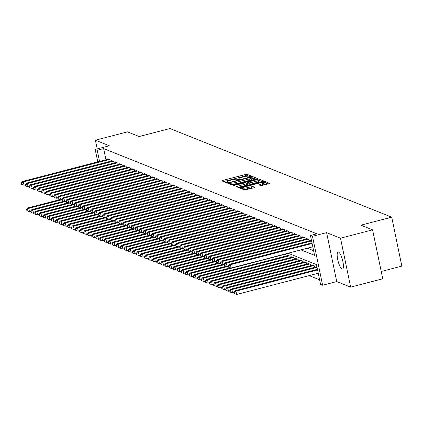 <?xml version="1.0" encoding="UTF-8"?>
<svg xmlns="http://www.w3.org/2000/svg" width="423" height="423" viewBox="0 0 423 423"><rect width="100%" height="100%" fill="white"/><g stroke="black" fill="none" stroke-linecap="round" stroke-linejoin="round"><path stroke-width="0.63" d="M250.765 176.38L251.368 176.042L247.127 174.35L245.472 174.514L222.799 180.41L221.938 180.896L226.173 182.593L227.976 182.17L227.389 181.911A4.315 0.788 -11.7 0 1 227.193 181.742A4.315 0.788 -11.7 0 1 230.144 180.357L232.031 179.865A4.315 0.788 -11.7 0 1 237.34 179.326L239.048 179.426L239.693 179.125L239.101 178.866A4.315 0.788 -11.7 0 1 238.91 178.696A4.315 0.788 -11.7 0 1 241.856 177.311L243.748 176.819A4.315 0.788 -11.7 0 1 249.052 176.28L250.765 176.38M338.543 252.082A8.793 2.295 -104.6 0 0 338.083 252.039A8.793 2.295 -104.6 0 0 337.877 260.314A8.793 2.295 -104.6 0 0 342.048 269.012A8.793 2.295 -104.6 0 0 342.508 269.054A8.793 2.295 -104.6 0 0 342.715 260.78A8.793 2.295 -104.6 0 0 338.543 252.082M260.912 185.718L269.853 183.46L265.089 181.525L263.429 181.694L239.836 188.024L244.6 189.959L253.943 187.791L254.863 187.357L252.79 186.501L247.323 187.659A3.606 0.656 -11.7 0 1 242.723 187.965A3.606 0.656 -11.7 0 1 245.187 186.807L260.113 182.926A3.606 0.656 -11.7 0 1 264.713 182.62A3.606 0.656 -11.7 0 1 262.249 183.778L258.839 184.856L260.912 185.718M372.594 229.848L382.725 278.783L350.641 287.127L340.51 238.191L372.594 229.848L360.914 225.179L391.714 217.173L169.961 128.529L139.162 136.534L127.482 131.865L95.397 140.209L109.308 145.771L95.191 149.441L97.221 150.25L103.64 148.584L316.869 233.819L310.45 235.489L312.481 236.298L322.617 285.234L320.586 284.425L316.478 264.587L288.058 253.224M340.51 238.191L326.598 232.629L312.481 236.298M256.534 178.94L257.396 178.453L252.69 176.571L251.035 176.74L227.437 183.069L232.201 184.999L233.861 184.835L256.534 178.94M258.892 179.051L263.592 180.928L262.731 181.414L240.058 187.31L238.403 187.479L236.325 186.622L246.445 183.799L247.365 183.365L245.969 182.778L233.533 185.512L257.232 179.215L258.892 179.051L259.162 180.372L262.154 181.567M95.397 140.209L97.2 148.917M110.192 161.337L109.89 159.878L107.453 158.9L107.548 159.349M114.252 162.961L113.951 161.501L111.513 160.523L111.609 160.973M118.318 164.584L118.012 163.125L115.574 162.152L115.669 162.596M122.379 166.207L122.073 164.748L119.64 163.775L119.73 164.219M126.44 167.831L126.139 166.371L123.701 165.398L123.791 165.842M130.501 169.454L130.199 167.994L127.762 167.022L127.852 167.466M134.562 171.077L134.26 169.618L131.823 168.645L131.913 169.089M138.622 172.706L138.321 171.241L135.883 170.268L135.973 170.712M142.683 174.329L142.382 172.864L139.944 171.891L140.039 172.335M146.744 175.952L146.443 174.488L144.005 173.515L144.1 173.959M150.81 177.575L150.503 176.111L148.066 175.138L148.161 175.582M154.871 179.199L154.564 177.734L152.132 176.761L152.222 177.205M158.932 180.822L158.63 179.357L156.193 178.384L156.283 178.829M162.992 182.445L162.691 180.981L160.254 180.008L160.343 180.452M167.053 184.068L166.752 182.604L164.314 181.631L164.404 182.075M171.114 185.692L170.813 184.227L168.375 183.254L168.465 183.698M175.175 187.315L174.873 185.856L172.436 184.877L172.531 185.322M179.236 188.938L178.934 187.479L176.497 186.501L176.592 186.945M183.302 190.561L182.995 189.102L180.558 188.124L180.653 188.573M187.363 192.185L187.056 190.725L184.624 189.747L184.714 190.197M191.423 193.808L191.122 192.349L188.684 191.37L188.774 191.82M195.484 195.431L195.183 193.972L192.745 192.999L192.835 193.443M199.545 197.055L199.244 195.595L196.806 194.622L196.896 195.066M203.606 198.678L203.304 197.218L200.867 196.246L200.962 196.69M207.667 200.301L207.365 198.842L204.928 197.869L205.023 198.313M211.727 201.924L211.426 200.465L208.988 199.492L209.084 199.936M215.793 203.553L215.487 202.088L213.049 201.115L213.144 201.56M219.854 205.176L219.548 203.712L217.115 202.739L217.205 203.183M223.915 206.799L223.614 205.335L221.176 204.362L221.266 204.806M227.976 208.423L227.674 206.958L225.237 205.985L225.327 206.429M232.037 210.046L231.735 208.581L229.298 207.608L229.388 208.053M236.097 211.669L235.796 210.205L233.359 209.232L233.454 209.676M240.158 213.292L239.857 211.828L237.419 210.855L237.515 211.299M244.219 214.916L243.918 213.451L241.48 212.478L241.575 212.922M248.285 216.539L247.978 215.074L245.541 214.101L245.636 214.546M252.346 218.162L252.039 216.703L249.607 215.725L249.697 216.169M256.407 219.786L256.105 218.326L253.668 217.348L253.758 217.792M260.468 221.409L260.166 219.949L257.729 218.971L257.819 219.421M264.528 223.032L264.227 221.573L261.789 220.595L261.879 221.044M268.589 224.655L268.288 223.196L265.85 222.223L265.945 222.667M272.65 226.279L272.349 224.819L269.911 223.846L270.006 224.29M276.711 227.902L276.409 226.442L273.972 225.47L274.067 225.914M280.777 229.525L280.47 228.066L278.033 227.093L278.128 227.537M284.838 231.148L284.531 229.689L282.099 228.716L282.189 229.16M288.898 232.772L288.597 231.312L286.16 230.339L286.249 230.784M292.959 234.4L292.658 232.936L290.22 231.963L290.31 232.407M297.02 236.023L296.719 234.559L294.281 233.586L294.371 234.03M301.081 237.647L300.779 236.182L298.342 235.209L298.437 235.653M305.142 239.27L304.84 237.805L302.403 236.832L302.498 237.277M309.208 240.893L308.901 239.429L306.464 238.456L306.559 238.9M311.481 240.46L310.524 240.079L310.619 240.523M103.64 148.584L105.956 159.762M307.347 248.211L313.602 250.712M309.144 275.616L319.629 279.809M286.255 255.978L285.948 254.519L284.822 254.064M287.666 255.614L287.577 255.164L290.014 256.142L290.315 257.602M291.727 257.237L291.637 256.793L294.075 257.766L294.376 259.225M295.788 258.86L295.698 258.416L298.136 259.389L298.437 260.848M299.849 260.483L299.759 260.039L302.196 261.012L302.498 262.471M303.915 262.107L303.82 261.663L306.257 262.635L306.559 264.095M307.976 263.73L307.881 263.286L310.318 264.259L310.619 265.718M312.037 265.353L311.941 264.909L314.379 265.882L314.686 267.347M316.097 266.976L316.007 266.532L316.959 266.913M381.213 271.476L401.85 266.109L391.714 217.173M326.598 232.629L336.734 281.565L350.641 287.127M336.734 281.565L322.617 285.234M300.927 249.877L314.559 255.328L310.45 235.489M97.221 150.25L99.537 161.427M97.771 161.887L95.191 149.441M248.735 176.201L247.402 175.672L245.747 175.841L223.651 181.583M229.832 183.645L229.213 183.804M255.957 179.088L252.198 177.893M251.368 177.205L230.302 182.498L229.657 182.799L230.276 183.069A4.315 0.788 -11.7 0 0 235.585 182.53L249.189 178.992A4.315 0.788 -11.7 0 0 252.14 177.607A4.315 0.788 -11.7 0 0 251.944 177.438L251.368 177.205M229.953 184.068L229.657 182.799M230.873 184.47A4.315 0.788 -11.7 0 0 235.86 183.852L235.585 182.53M252.14 177.607L252.409 178.929A4.315 0.788 -11.7 0 1 249.464 180.314L235.86 183.852M238.101 187.363L246.72 185.121L247.64 184.687L247.333 183.439M247.127 183.238L247.836 183.053M255.984 181.319A3.606 0.656 -11.7 0 0 258.453 180.161A3.606 0.656 -11.7 0 0 253.853 180.462L247.672 182.265L249.068 182.852L250.728 182.683L255.984 181.319L256.259 182.641A3.606 0.656 -11.7 0 0 258.728 181.483L258.453 180.161M247.978 183.513L247.735 182.318M256.259 182.641L251.003 184.005L249.343 184.174L248.005 183.64M259.162 180.372L258.495 180.357M264.713 182.62L264.988 183.942A3.606 0.656 -11.7 0 1 262.524 185.1L260.616 185.597M242.723 187.965L242.998 189.287A3.606 0.656 -11.7 0 0 243.008 189.324M243.458 189.499A3.606 0.656 -11.7 0 0 247.592 188.981L247.323 187.659M253.361 187.944L251.405 187.992L247.592 188.981M242.823 188.447L241.607 188.764M268.351 184.047L264.756 182.831M59.876 199.619L27.786 207.957L28.801 208.365L29.488 211.674L30.736 211.347M27.035 209.671L26.628 209.507L26.903 210.828L27.31 210.992L27.035 209.671L28.801 208.365L61.864 199.772M26.628 209.507L27.786 207.957M29.488 211.674L27.31 210.992M109.182 159.593L23.323 181.916L22.308 181.509L108.166 159.185M25.258 184.893L24.011 185.221L23.323 181.916L21.557 183.217L21.15 183.053L21.425 184.38L21.832 184.539L21.557 183.217M21.832 184.539L24.011 185.221M22.308 181.509L21.15 183.053M63.936 201.242L31.847 209.586L32.862 209.988L33.549 213.298L34.797 212.97M31.096 211.294L30.689 211.13L30.964 212.452L31.371 212.616L31.096 211.294L32.862 209.988L65.925 201.396M30.689 211.13L31.847 209.586M33.549 213.298L31.371 212.616M67.997 202.866L35.907 211.209L36.923 211.611L37.61 214.921L38.858 214.593M35.157 212.917L34.749 212.753L35.024 214.075L35.432 214.239L35.157 212.917L36.923 211.611L69.985 203.019M34.749 212.753L35.907 211.209M37.61 214.921L35.432 214.239M72.058 204.489L39.968 212.832L40.983 213.234L41.671 216.544L42.919 216.216M39.217 214.54L38.81 214.376L39.085 215.698L39.492 215.862L39.217 214.54L40.983 213.234L74.046 204.642M38.81 214.376L39.968 212.832M41.671 216.544L39.492 215.862M76.119 206.112L44.034 214.456L45.05 214.858L45.732 218.168L46.979 217.84M43.278 216.164L42.876 216L43.146 217.322L43.553 217.485L43.278 216.164L45.05 214.858L78.112 206.265M42.876 216L44.034 214.456M45.732 218.168L43.553 217.485M113.242 161.216L27.384 183.54L26.369 183.133L112.227 160.809M29.319 186.522L28.071 186.844L27.384 183.54L25.618 184.84L25.211 184.677L25.486 186.004L25.893 186.162L25.618 184.84M25.893 186.162L28.071 186.844M26.369 183.133L25.211 184.677M117.303 162.839L31.445 185.163L30.43 184.756L116.288 162.432M33.38 188.145L32.132 188.468L31.445 185.163L29.679 186.464L29.272 186.305L29.547 187.627L29.954 187.786L29.679 186.464M29.954 187.786L32.132 188.468M30.43 184.756L29.272 186.305M121.364 164.462L35.506 186.786L34.49 186.379L120.349 164.055M37.441 189.768L36.193 190.091L35.506 186.786L33.74 188.087L33.332 187.928L33.607 189.25L34.014 189.409L33.74 188.087M34.014 189.409L36.193 190.091M34.49 186.379L33.332 187.928M125.425 166.086L39.572 188.409L38.556 188.002L124.41 165.679M41.502 191.392L40.254 191.714L39.572 188.409L37.8 189.71L37.398 189.552L37.668 190.873L38.075 191.032L37.8 189.71M38.075 191.032L40.254 191.714M38.556 188.002L37.398 189.552M80.18 207.735L48.095 216.079L49.11 216.486L49.792 219.791L51.04 219.463M47.339 217.787L46.937 217.623L47.207 218.95L47.614 219.109L47.339 217.787L49.11 216.486L82.173 207.889M46.937 217.623L48.095 216.079M49.792 219.791L47.614 219.109M129.486 167.709L43.632 190.033L42.617 189.626L128.47 167.302M45.562 193.015L44.315 193.337L43.632 190.033L41.861 191.333L41.459 191.175L41.729 192.497L42.136 192.661L41.861 191.333M42.136 192.661L44.315 193.337M42.617 189.626L41.459 191.175M84.24 209.359L52.156 217.702L53.171 218.109L53.853 221.414L55.101 221.092M51.405 219.41L50.998 219.246L51.273 220.573L51.675 220.732L51.405 219.41L53.171 218.109L86.234 209.512M50.998 219.246L52.156 217.702M53.853 221.414L51.675 220.732M133.546 169.332L47.693 191.656L46.678 191.249L132.531 168.925M49.623 194.638L48.375 194.961L47.693 191.656L45.927 192.957L45.52 192.798L45.795 194.12L46.197 194.284L45.927 192.957M46.197 194.284L48.375 194.961M46.678 191.249L45.52 192.798M88.307 210.982L56.217 219.326L57.232 219.733L57.919 223.037L59.167 222.715M55.466 221.033L55.059 220.875L55.334 222.197L55.741 222.355L55.466 221.033L57.232 219.733L90.295 211.135M55.059 220.875L56.217 219.326M57.919 223.037L55.741 222.355M137.612 170.955L51.754 193.279L50.739 192.872L136.592 170.554M53.689 196.261L52.436 196.584L51.754 193.279L49.988 194.58L49.581 194.421L49.856 195.743L50.258 195.907L49.988 194.58M50.258 195.907L52.436 196.584M50.739 192.872L49.581 194.421M92.367 212.605L60.278 220.949L61.293 221.356L61.98 224.661L63.228 224.338M59.527 222.657L59.12 222.498L59.394 223.82L59.802 223.979L59.527 222.657L61.293 221.356L94.355 212.758M59.12 222.498L60.278 220.949M61.98 224.661L59.802 223.979M141.673 172.579L55.815 194.903L54.8 194.495L140.658 172.177M57.75 197.885L56.502 198.207L55.815 194.903L54.049 196.209L53.642 196.045L53.917 197.367L54.324 197.53L54.049 196.209M54.324 197.53L56.502 198.207M54.8 194.495L53.642 196.045M96.428 214.228L64.338 222.572L65.353 222.979L66.041 226.284L67.289 225.961M63.587 224.28L63.18 224.121L63.455 225.443L63.862 225.602L63.587 224.28L65.353 222.979L98.416 214.382M63.18 224.121L64.338 222.572M66.041 226.284L63.862 225.602M145.734 174.202L59.876 196.526L58.86 196.119L144.719 173.8M61.811 199.508L60.563 199.83L59.876 196.526L58.11 197.832L57.702 197.668L57.977 198.99L58.385 199.154L58.11 197.832M58.385 199.154L60.563 199.83M58.86 196.119L57.702 197.668M100.489 215.852L68.399 224.195L69.414 224.602L70.102 227.907L71.35 227.585M67.648 225.903L67.241 225.745L67.516 227.066L67.923 227.23L67.648 225.903L69.414 224.602L102.477 216.005M67.241 225.745L68.399 224.195M70.102 227.907L67.923 227.23M149.795 175.825L63.936 198.149L62.921 197.742L148.78 175.423M65.872 201.131L64.624 201.454L63.936 198.149L62.17 199.455L61.763 199.291L62.038 200.613L62.445 200.777L62.17 199.455M62.445 200.777L64.624 201.454M62.921 197.742L61.763 199.291M104.55 217.475L72.46 225.819L73.48 226.226L74.162 229.53L75.41 229.208M71.709 227.526L71.302 227.368L71.577 228.69L71.984 228.854L71.709 227.526L73.48 226.226L106.538 217.628M71.302 227.368L72.46 225.819M74.162 229.53L71.984 228.854M153.856 177.454L67.997 199.772L66.982 199.365L152.84 177.047M69.932 202.754L68.685 203.077L67.997 199.772L66.231 201.078L65.824 200.914L66.099 202.236L66.506 202.4L66.231 201.078M66.506 202.4L68.685 203.077M66.982 199.365L65.824 200.914M108.611 219.098L76.526 227.442L77.541 227.849L78.223 231.154L79.471 230.831M75.77 229.15L75.368 228.991L75.638 230.313L76.045 230.477L75.77 229.15L77.541 227.849L110.604 219.251M75.368 228.991L76.526 227.442M78.223 231.154L76.045 230.477M157.916 179.077L72.063 201.396L71.048 200.988L156.901 178.67M73.993 204.378L72.745 204.7L72.063 201.396L70.292 202.702L69.89 202.538L70.16 203.86L70.567 204.023L70.292 202.702M70.567 204.023L72.745 204.7M71.048 200.988L69.89 202.538M112.671 220.721L80.587 229.065L81.602 229.472L82.284 232.777L83.532 232.454M79.831 230.778L79.429 230.614L79.698 231.936L80.106 232.1L79.831 230.778L81.602 229.472L114.665 220.875M79.429 230.614L80.587 229.065M82.284 232.777L80.106 232.1M161.977 180.7L76.124 203.019L75.109 202.612L160.962 180.293M78.054 206.001L76.806 206.329L76.124 203.019L74.353 204.325L73.951 204.161L74.221 205.483L74.628 205.647L74.353 204.325M74.628 205.647L76.806 206.329M75.109 202.612L73.951 204.161M116.732 222.345L84.648 230.688L85.663 231.095L86.345 234.4L87.593 234.078M83.897 232.401L83.49 232.238L83.765 233.559L84.166 233.723L83.897 232.401L85.663 231.095L118.726 222.498M83.49 232.238L84.648 230.688M86.345 234.4L84.166 233.723M166.038 182.324L80.185 204.642L79.17 204.235L165.023 181.916M82.115 207.624L80.867 207.952L80.185 204.642L78.419 205.948L78.012 205.784L78.287 207.106L78.689 207.27L78.419 205.948M78.689 207.27L80.867 207.952M79.17 204.235L78.012 205.784M120.798 223.973L88.708 232.312L89.724 232.719L90.411 236.023L91.659 235.701M87.958 234.025L87.55 233.861L87.825 235.183L88.233 235.347L87.958 234.025L89.724 232.719L122.786 224.121M87.55 233.861L88.708 232.312M90.411 236.023L88.233 235.347M170.104 183.947L84.246 206.265L83.231 205.864L169.084 183.54M86.181 209.248L84.933 209.575L84.246 206.265L82.48 207.571L82.073 207.407L82.348 208.729L82.755 208.893L82.48 207.571M82.755 208.893L84.933 209.575M83.231 205.864L82.073 207.407M124.859 225.596L92.769 233.935L93.784 234.342L94.472 237.647L95.72 237.324M92.018 235.648L91.611 235.484L91.886 236.806L92.293 236.97L92.018 235.648L93.784 234.342L126.847 225.745M91.611 235.484L92.769 233.935M94.472 237.647L92.293 236.97M174.165 185.57L88.307 207.889L87.291 207.487L173.15 185.163M90.242 210.871L88.994 211.199L88.307 207.889L86.541 209.195L86.133 209.031L86.408 210.353L86.815 210.517L86.541 209.195M86.815 210.517L88.994 211.199M87.291 207.487L86.133 209.031M128.92 227.22L96.83 235.558L97.845 235.965L98.533 239.27L99.78 238.947M96.079 237.271L95.672 237.107L95.947 238.429L96.354 238.593L96.079 237.271L97.845 235.965L130.908 227.368M95.672 237.107L96.83 235.558M98.533 239.27L96.354 238.593M178.226 187.193L92.367 209.512L91.352 209.11L177.211 186.786M94.303 212.494L93.055 212.822L92.367 209.512L90.601 210.818L90.194 210.654L90.469 211.976L90.876 212.14L90.601 210.818M90.876 212.14L93.055 212.822M91.352 209.11L90.194 210.654M132.981 228.843L100.891 237.181L101.906 237.589L102.593 240.899L103.841 240.571M100.14 238.895L99.733 238.731L100.008 240.053L100.415 240.216L100.14 238.895L101.906 237.589L134.969 228.996M99.733 238.731L100.891 237.181M102.593 240.899L100.415 240.216M182.287 188.817L96.428 211.135L95.413 210.733L181.271 188.409M98.363 214.117L97.116 214.445L96.428 211.135L94.662 212.441L94.255 212.277L94.53 213.599L94.937 213.763L94.662 212.441M94.937 213.763L97.116 214.445M95.413 210.733L94.255 212.277M137.041 230.466L104.952 238.805L105.972 239.212L106.654 242.522L107.902 242.194M104.201 240.518L103.794 240.354L104.069 241.676L104.476 241.84L104.201 240.518L105.972 239.212L139.03 230.62M103.794 240.354L104.952 238.805M106.654 242.522L104.476 241.84M186.347 190.44L100.494 212.764L99.474 212.357L185.332 190.033M102.424 215.741L101.176 216.068L100.494 212.764L98.723 214.064L98.316 213.901L98.591 215.228L98.998 215.386L98.723 214.064M98.998 215.386L101.176 216.068M99.474 212.357L98.316 213.901M141.102 232.09L109.018 240.433L110.033 240.835L110.715 244.145L111.963 243.817M108.262 242.141L107.86 241.977L108.129 243.299L108.537 243.463L108.262 242.141L110.033 240.835L143.096 232.243M107.86 241.977L109.018 240.433M110.715 244.145L108.537 243.463M190.408 192.063L104.555 214.387L103.54 213.98L189.393 191.656M106.485 217.369L105.237 217.692L104.555 214.387L102.784 215.688L102.382 215.524L102.652 216.851L103.059 217.01L102.784 215.688M103.059 217.01L105.237 217.692M103.54 213.98L102.382 215.524M145.163 233.713L113.078 242.056L114.094 242.458L114.776 245.768L116.024 245.44M112.322 243.764L111.921 243.6L112.19 244.922L112.597 245.086L112.322 243.764L114.094 242.458L147.156 233.866M111.921 243.6L113.078 242.056M114.776 245.768L112.597 245.086M194.469 193.686L108.616 216.01L107.601 215.603L193.454 193.279M110.546 218.992L109.298 219.315L108.616 216.01L106.845 217.311L106.443 217.152L106.712 218.474L107.119 218.633L106.845 217.311M107.119 218.633L109.298 219.315M107.601 215.603L106.443 217.152M149.224 235.336L117.139 243.68L118.154 244.082L118.837 247.392L120.084 247.064M116.388 245.388L115.981 245.224L116.256 246.546L116.658 246.709L116.388 245.388L118.154 244.082L151.217 235.489M115.981 245.224L117.139 243.68M118.837 247.392L116.658 246.709M198.53 195.31L112.677 217.634L111.661 217.226L197.515 194.903M114.607 220.616L113.359 220.938L112.677 217.634L110.911 218.934L110.503 218.776L110.778 220.097L111.18 220.256L110.911 218.934M111.18 220.256L113.359 220.938M111.661 217.226L110.503 218.776M153.29 236.959L121.2 245.303L122.215 245.705L122.903 249.015L124.151 248.687M120.449 247.011L120.042 246.847L120.317 248.174L120.724 248.333L120.449 247.011L122.215 245.705L155.278 237.113M120.042 246.847L121.2 245.303M122.903 249.015L120.724 248.333M202.596 196.933L116.737 219.257L115.722 218.85L201.581 196.526M118.673 222.239L117.425 222.561L116.737 219.257L114.971 220.557L114.564 220.399L114.839 221.721L115.246 221.879L114.971 220.557M115.246 221.879L117.425 222.561M115.722 218.85L114.564 220.399M157.351 238.583L125.261 246.926L126.276 247.333L126.963 250.638L128.211 250.31M124.51 248.634L124.103 248.47L124.378 249.797L124.785 249.956L124.51 248.634L126.276 247.333L159.339 238.736M124.103 248.47L125.261 246.926M126.963 250.638L124.785 249.956M206.657 198.556L120.798 220.88L119.783 220.473L205.641 198.149M122.733 223.862L121.486 224.185L120.798 220.88L119.032 222.181L118.625 222.022L118.9 223.344L119.307 223.508L119.032 222.181M119.307 223.508L121.486 224.185M119.783 220.473L118.625 222.022M161.412 240.206L129.322 248.55L130.337 248.957L131.024 252.261L132.272 251.939M128.571 250.257L128.164 250.093L128.439 251.421L128.846 251.579L128.571 250.257L130.337 248.957L163.4 240.359M128.164 250.093L129.322 248.55M131.024 252.261L128.846 251.579M165.472 241.829L133.382 250.173L134.398 250.58L135.085 253.885L136.333 253.562M132.632 251.881L132.225 251.722L132.499 253.044L132.907 253.203L132.632 251.881L134.398 250.58L167.46 241.982M132.225 251.722L133.382 250.173M135.085 253.885L132.907 253.203M169.533 243.452L137.449 251.796L138.464 252.203L139.146 255.508L140.394 255.185M136.692 253.504L136.285 253.345L136.56 254.667L136.967 254.826L136.692 253.504L138.464 252.203L171.521 243.606M136.285 253.345L137.449 251.796M139.146 255.508L136.967 254.826M210.717 200.179L124.859 222.503L123.844 222.096L209.702 199.772M126.794 225.485L125.546 225.808L124.859 222.503L123.093 223.804L122.686 223.645L122.961 224.967L123.368 225.131L123.093 223.804M123.368 225.131L125.546 225.808M123.844 222.096L122.686 223.645M214.778 201.803L128.92 224.127L127.905 223.719L213.763 201.401M130.855 227.109L129.607 227.431L128.92 224.127L127.154 225.427L126.747 225.269L127.022 226.591L127.429 226.754L127.154 225.427M127.429 226.754L129.607 227.431M127.905 223.719L126.747 225.269M218.839 203.426L132.986 225.75L131.965 225.343L217.824 203.024M134.916 228.732L133.668 229.055L132.986 225.75L131.215 227.056L130.807 226.892L131.082 228.214L131.49 228.378L131.215 227.056M131.49 228.378L133.668 229.055M131.965 225.343L130.807 226.892M173.594 245.076L141.509 253.419L142.525 253.826L143.207 257.131L144.454 256.809M140.753 255.127L140.351 254.969L140.621 256.29L141.028 256.449L140.753 255.127L142.525 253.826L175.587 245.229M140.351 254.969L141.509 253.419M143.207 257.131L141.028 256.449M222.9 205.049L137.047 227.373L136.032 226.966L221.885 204.647M138.977 230.355L137.729 230.678L137.047 227.373L135.275 228.679L134.874 228.515L135.143 229.837L135.55 230.001L135.275 228.679M135.55 230.001L137.729 230.678M136.032 226.966L134.874 228.515M177.655 246.699L145.57 255.043L146.585 255.45L147.267 258.754L148.515 258.432M144.819 256.75L144.412 256.592L144.682 257.914L145.089 258.078L144.819 256.75L146.585 255.45L179.648 246.852M144.412 256.592L145.57 255.043M147.267 258.754L145.089 258.078M226.961 206.673L141.108 228.996L140.092 228.589L225.945 206.271M143.037 231.978L141.79 232.301L141.108 228.996L139.336 230.302L138.934 230.138L139.204 231.46L139.611 231.624L139.336 230.302M139.611 231.624L141.79 232.301M140.092 228.589L138.934 230.138M181.716 248.322L149.631 256.666L150.646 257.073L151.328 260.378L152.576 260.055M148.88 258.374L148.473 258.215L148.748 259.537L149.15 259.701L148.88 258.374L150.646 257.073L183.709 248.475M148.473 258.215L149.631 256.666M151.328 260.378L149.15 259.701M231.021 208.301L145.168 230.62L144.153 230.212L230.006 207.894M147.098 233.602L145.85 233.924L145.168 230.62L143.402 231.926L142.995 231.762L143.27 233.084L143.672 233.247L143.402 231.926M143.672 233.247L145.85 233.924M144.153 230.212L142.995 231.762M185.782 249.945L153.692 258.289L154.707 258.696L155.394 262.001L156.642 261.678M152.941 259.997L152.534 259.838L152.809 261.16L153.216 261.324L152.941 259.997L154.707 258.696L187.77 250.099M152.534 259.838L153.692 258.289M155.394 262.001L153.216 261.324M235.088 209.924L149.229 232.243L148.214 231.836L234.072 209.517M151.164 235.225L149.916 235.548L149.229 232.243L147.463 233.549L147.056 233.385L147.331 234.707L147.738 234.871L147.463 233.549M147.738 234.871L149.916 235.548M148.214 231.836L147.056 233.385M189.842 251.569L157.753 259.912L158.768 260.319L159.455 263.624L160.703 263.302M157.002 261.626L156.595 261.462L156.87 262.783L157.277 262.947L157.002 261.626L158.768 260.319L191.831 251.722M156.595 261.462L157.753 259.912M159.455 263.624L157.277 262.947M239.148 211.548L153.29 233.866L152.275 233.459L238.133 211.14M155.225 236.848L153.977 237.176L153.29 233.866L151.524 235.172L151.117 235.008L151.392 236.33L151.799 236.494L151.524 235.172M151.799 236.494L153.977 237.176M152.275 233.459L151.117 235.008M193.903 253.192L161.813 261.536L162.829 261.943L163.516 265.247L164.764 264.925M161.063 263.249L160.655 263.085L160.93 264.407L161.337 264.571L161.063 263.249L162.829 261.943L195.891 253.345M160.655 263.085L161.813 261.536M163.516 265.247L161.337 264.571M243.209 213.171L157.351 235.489L156.336 235.082L242.194 212.764M159.286 238.472L158.038 238.799L157.351 235.489L155.585 236.795L155.178 236.631L155.453 237.953L155.86 238.117L155.585 236.795M155.86 238.117L158.038 238.799M156.336 235.082L155.178 236.631M197.964 254.82L165.874 263.159L166.889 263.566L167.577 266.871L168.825 266.548M165.123 264.872L164.716 264.708L164.991 266.03L165.398 266.194L165.123 264.872L166.889 263.566L199.952 254.969M164.716 264.708L165.874 263.159M167.577 266.871L165.398 266.194M247.27 214.794L161.412 237.113L160.396 236.711L246.255 214.387M163.347 240.095L162.099 240.423L161.412 237.113L159.645 238.419L159.238 238.255L159.513 239.577L159.92 239.741L159.645 238.419M159.92 239.741L162.099 240.423M160.396 236.711L159.238 238.255M202.025 256.444L169.94 264.782L170.955 265.189L171.638 268.494L172.885 268.171M169.184 266.495L168.777 266.331L169.052 267.653L169.459 267.817L169.184 266.495L170.955 265.189L204.013 256.592M168.777 266.331L169.94 264.782M171.638 268.494L169.459 267.817M251.331 216.417L165.478 238.736L164.457 238.334L250.316 216.01M167.408 241.718L166.16 242.046L165.478 238.736L163.706 240.042L163.299 239.878L163.574 241.2L163.981 241.364L163.706 240.042M163.981 241.364L166.16 242.046M164.457 238.334L163.299 239.878M206.086 258.067L174.001 266.405L175.016 266.813L175.698 270.117L176.946 269.795M173.245 268.119L172.843 267.955L173.113 269.277L173.52 269.44L173.245 268.119L175.016 266.813L208.079 258.215M172.843 267.955L174.001 266.405M175.698 270.117L173.52 269.44M255.392 218.041L169.538 240.359L168.523 239.957L254.376 217.634M171.468 243.341L170.22 243.669L169.538 240.359L167.767 241.665L167.365 241.501L167.635 242.823L168.042 242.987L167.767 241.665M168.042 242.987L170.22 243.669M168.523 239.957L167.365 241.501M210.146 259.69L178.062 268.029L179.077 268.436L179.759 271.746L181.007 271.418M177.311 269.742L176.904 269.578L177.179 270.9L177.581 271.064L177.311 269.742L179.077 268.436L212.14 259.844M176.904 269.578L178.062 268.029M179.759 271.746L177.581 271.064M259.452 219.664L173.599 241.982L172.584 241.581L258.437 219.257M175.529 244.965L174.281 245.292L173.599 241.982L171.828 243.288L171.426 243.125L171.696 244.452L172.103 244.61L171.828 243.288M172.103 244.61L174.281 245.292M172.584 241.581L171.426 243.125M214.207 261.314L182.123 269.652L183.138 270.059L183.82 273.369L185.068 273.041M181.372 271.365L180.965 271.201L181.24 272.523L181.641 272.687L181.372 271.365L183.138 270.059L216.201 261.467M180.965 271.201L182.123 269.652M183.82 273.369L181.641 272.687M263.513 221.287L177.66 243.611L176.645 243.204L262.498 220.88M179.59 246.588L178.342 246.916L177.66 243.611L175.894 244.912L175.487 244.748L175.762 246.075L176.164 246.234L175.894 244.912M176.164 246.234L178.342 246.916M176.645 243.204L175.487 244.748M218.273 262.937L186.183 271.28L187.199 271.682L187.886 274.992L189.134 274.664M185.433 272.988L185.025 272.824L185.3 274.146L185.708 274.31L185.433 272.988L187.199 271.682L220.261 263.09M185.025 272.824L186.183 271.28M187.886 274.992L185.708 274.31M267.579 222.91L181.721 245.234L180.706 244.827L266.564 222.503M183.656 248.216L182.408 248.539L181.721 245.234L179.955 246.535L179.548 246.371L179.823 247.698L180.23 247.857L179.955 246.535M180.23 247.857L182.408 248.539M180.706 244.827L179.548 246.371M222.334 264.56L190.244 272.904L191.259 273.306L191.947 276.616L193.195 276.288M189.493 274.612L189.086 274.448L189.361 275.77L189.768 275.933L189.493 274.612L191.259 273.306L224.322 264.713M189.086 274.448L190.244 272.904M191.947 276.616L189.768 275.933M271.64 224.534L185.782 246.858L184.766 246.45L270.625 224.127M187.717 249.84L186.469 250.162L185.782 246.858L184.016 248.158L183.608 248L183.883 249.321L184.291 249.48L184.016 248.158M184.291 249.48L186.469 250.162M184.766 246.45L183.608 248M226.395 266.183L194.305 274.527L195.32 274.929L196.008 278.239L197.255 277.911M193.554 276.235L193.147 276.071L193.422 277.393L193.829 277.557L193.554 276.235L195.32 274.929L228.383 266.337M193.147 276.071L194.305 274.527M196.008 278.239L193.829 277.557M275.701 226.157L189.842 248.481L188.827 248.074L274.686 225.75M191.778 251.463L190.53 251.785L189.842 248.481L188.076 249.782L187.669 249.623L187.944 250.945L188.351 251.103L188.076 249.782M188.351 251.103L190.53 251.785M188.827 248.074L187.669 249.623M230.456 267.807L198.366 276.15L199.381 276.552L200.068 279.862L201.316 279.534M197.615 277.858L197.208 277.694L197.483 279.021L197.89 279.18L197.615 277.858L199.381 276.552L285.239 254.234M197.208 277.694L198.366 276.15M200.068 279.862L197.89 279.18M279.762 227.78L193.903 250.104L192.888 249.697L278.746 227.373M195.838 253.086L194.591 253.409L193.903 250.104L192.137 251.405L191.73 251.246L192.005 252.568L192.412 252.727L192.137 251.405M192.412 252.727L194.591 253.409M192.888 249.697L191.73 251.246M288.285 255.45L202.432 277.774L203.447 278.181L204.129 281.485L205.377 281.163M201.676 279.481L201.269 279.317L201.544 280.645L201.951 280.803L201.676 279.481L203.447 278.181L289.3 255.857M201.269 279.317L202.432 277.774M204.129 281.485L201.951 280.803M283.822 229.403L197.969 251.727L196.954 251.32L282.807 228.996M199.899 254.709L198.651 255.032L197.969 251.727L196.198 253.028L195.791 252.869L196.066 254.191L196.473 254.355L196.198 253.028M196.473 254.355L198.651 255.032M196.954 251.32L195.791 252.869M292.346 257.073L206.493 279.397L207.508 279.804L208.19 283.109L209.438 282.786M205.737 281.105L205.335 280.941L205.604 282.268L206.012 282.427L205.737 281.105L207.508 279.804L293.361 257.48M205.335 280.941L206.493 279.397M208.19 283.109L206.012 282.427M287.883 231.027L202.03 253.351L201.015 252.943L286.868 230.62M203.96 256.333L202.712 256.655L202.03 253.351L200.259 254.651L199.857 254.493L200.127 255.815L200.534 255.978L200.259 254.651M200.534 255.978L202.712 256.655M201.015 252.943L199.857 254.493M296.407 258.696L210.554 281.02L211.569 281.427L212.251 284.732L213.499 284.409M209.803 282.728L209.396 282.569L209.671 283.891L210.072 284.05L209.803 282.728L211.569 281.427L297.422 259.103M209.396 282.569L210.554 281.02M212.251 284.732L210.072 284.05M291.944 232.65L206.091 254.974L205.076 254.567L290.929 232.248M208.021 257.956L206.773 258.279L206.091 254.974L204.325 256.275L203.918 256.116L204.187 257.438L204.595 257.602L204.325 256.275M204.595 257.602L206.773 258.279M205.076 254.567L203.918 256.116M300.467 260.319L214.614 282.643L215.63 283.05L216.312 286.355L217.559 286.033M213.864 284.351L213.456 284.193L213.731 285.514L214.133 285.673L213.864 284.351L215.63 283.05L301.483 260.727M213.456 284.193L214.614 282.643M216.312 286.355L214.133 285.673M296.005 234.273L210.152 256.597L209.136 256.19L294.99 233.871M212.082 259.579L210.834 259.902L210.152 256.597L208.386 257.903L207.979 257.739L208.253 259.061L208.655 259.225L208.386 257.903M208.655 259.225L210.834 259.902M209.136 256.19L207.979 257.739M304.534 261.943L218.675 284.267L219.69 284.674L220.378 287.978L221.626 287.656M217.924 285.974L217.517 285.816L217.792 287.138L218.199 287.296L217.924 285.974L219.69 284.674L305.549 262.35M217.517 285.816L218.675 284.267M220.378 287.978L218.199 287.296M300.071 235.897L214.212 258.22L213.197 257.813L299.056 235.495M216.148 261.203L214.9 261.525L214.212 258.22L212.446 259.526L212.039 259.362L212.314 260.684L212.721 260.848L212.446 259.526M212.721 260.848L214.9 261.525M213.197 257.813L212.039 259.362M308.594 263.566L222.736 285.89L223.751 286.297L224.439 289.602L225.686 289.279M221.985 287.598L221.578 287.439L221.853 288.761L222.26 288.925L221.985 287.598L223.751 286.297L309.61 263.973M221.578 287.439L222.736 285.89M224.439 289.602L222.26 288.925M304.132 237.52L218.273 259.844L217.258 259.436L303.117 237.118M220.209 262.826L218.961 263.148L218.273 259.844L216.507 261.15L216.1 260.986L216.375 262.308L216.782 262.471L216.507 261.15M216.782 262.471L218.961 263.148M217.258 259.436L216.1 260.986M312.655 265.195L226.797 287.513L227.812 287.92L228.499 291.225L229.747 290.902M226.046 289.221L225.639 289.062L225.914 290.384L226.321 290.548L226.046 289.221L227.812 287.92L313.67 265.596M225.639 289.062L226.797 287.513M228.499 291.225L226.321 290.548M308.193 239.148L222.334 261.467L221.319 261.06L307.177 238.741M224.269 264.449L223.021 264.772L222.334 261.467L220.568 262.773L220.161 262.609L220.436 263.931L220.843 264.095L220.568 262.773M220.843 264.095L223.021 264.772M221.319 261.06L220.161 262.609M316.716 266.818L230.858 289.136L231.873 289.544L232.56 292.848L233.808 292.526M230.107 290.844L229.7 290.686L229.975 292.007L230.382 292.171L230.107 290.844L231.873 289.544L317.06 267.394M229.7 290.686L230.858 289.136M232.56 292.848L230.382 292.171M311.582 240.946L226.395 263.09L225.38 262.683L311.238 240.364M228.33 266.072L227.082 266.395L226.395 263.09L224.629 264.396L224.222 264.232L224.497 265.554L224.904 265.718L224.629 264.396M224.904 265.718L227.082 266.395M225.38 262.683L224.222 264.232M317.451 269.303L234.924 290.76L235.939 291.167L236.621 294.471L318.27 273.247M234.168 292.473L233.76 292.309L234.035 293.631L234.442 293.795L234.168 292.473L235.939 291.167L317.583 269.937M233.76 292.309L234.924 290.76M236.621 294.471L234.442 293.795M312.105 243.489L230.461 264.713L229.446 264.306L311.973 242.85M312.793 246.794L231.143 268.023L230.461 264.713L228.69 266.019L228.283 265.856L228.557 267.177L228.965 267.341L228.69 266.019M228.965 267.341L231.143 268.023M229.446 264.306L228.283 265.856M239.207 179.384L239.101 178.866M227.495 182.429L227.389 181.911M222.984 181.319L222.799 180.41M245.747 175.841L245.472 174.514M247.402 175.672L247.127 174.35M228.547 183.54L228.357 182.636M251.125 177.179L251.035 176.74M252.965 177.893L252.69 176.571M229.964 184.105L229.7 182.836M230.54 184.338L230.276 183.069M249.464 180.314L249.189 178.992M237.435 187.093L237.25 186.189M246.72 185.121L246.445 183.799M234.247 185.533L234.178 185.211M257.374 179.918L257.232 179.215M249.343 184.174L249.068 182.852M251.003 184.005L250.728 182.683M259.949 185.332L259.759 184.423M262.524 185.1L262.249 183.778M251.405 187.992L251.13 186.67M253.065 187.823L252.79 186.501M240.946 188.494L240.756 187.59M263.571 182.382L263.429 181.694M265.364 182.852L265.089 181.525M239.058 179.426L238.91 178.696M227.347 182.472L227.193 181.742M247.64 184.687L247.365 183.365M247.947 183.587L247.672 182.265"/></g></svg>
